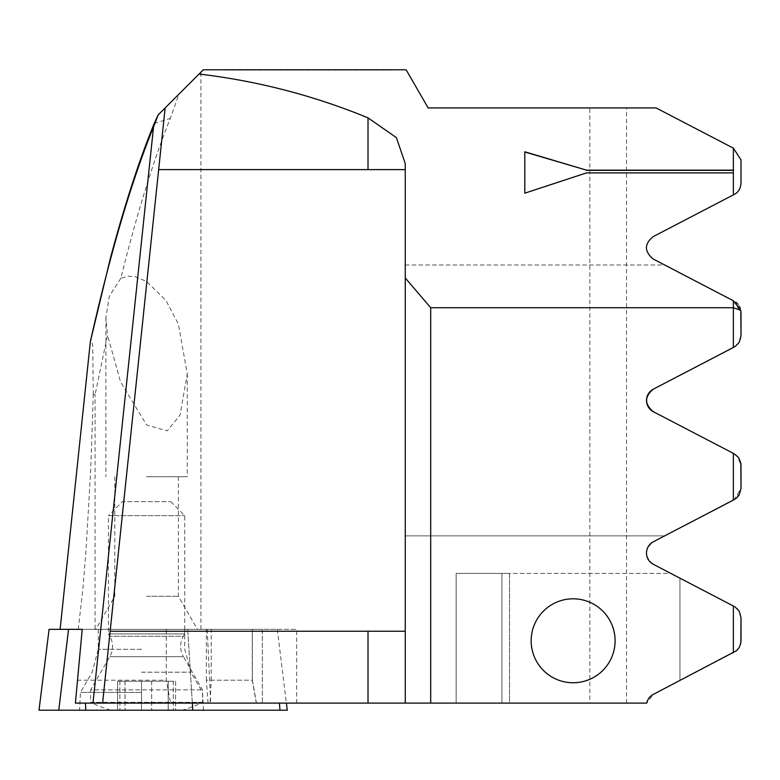 <?xml version="1.0" encoding="UTF-8"?>
<svg xmlns="http://www.w3.org/2000/svg" width="780" height="780" viewBox="0 0 780 780"><rect width="100%" height="100%" fill="white"/><g stroke="black" fill="none" stroke-linecap="round" stroke-linejoin="round"><path stroke-width="0.58" stroke-dasharray="3.9 2.92" d="M125.034 681.233L117.605 681.233L117.605 710.219L125.034 710.219L117.605 710.219L124.975 710.219L117.605 710.219L117.605 681.233L125.034 681.233L125.034 710.219M168.158 710.219L175.578 710.219L168.158 710.219L168.158 681.233L173.297 681.233L168.158 681.233M117.605 681.233L151.671 681.233L117.605 681.233M170.761 501.657L184.743 515.648L184.743 633.916L183.368 636.304L109.824 636.304L183.368 636.304A20.348 20.348 0 0 0 183.368 656.653L109.824 656.653L183.368 656.653L202.547 689.871L202.547 702.341A127.169 127.169 0 0 1 182.208 710.219L110.984 710.219A127.169 127.169 0 0 1 90.636 702.341L146.591 702.341L90.636 702.341L90.636 689.871L202.547 689.871L90.636 689.871L109.824 656.653A20.348 20.348 0 0 0 109.824 636.304L108.439 633.916L184.743 633.916L108.439 633.916L108.439 515.648L184.743 515.648L108.439 515.648L122.431 501.657L170.761 501.657L122.431 501.657M202.547 702.341L146.591 702.341L202.547 702.341M175.578 681.233L175.578 710.219L168.217 710.219L175.578 710.219L175.578 681.233L168.217 681.233L175.578 681.233M110.984 710.219L182.208 710.219M141.521 710.219L79.531 710.219L203.482 710.219L141.511 710.219L141.521 681.233L141.521 710.219M168.217 681.233L151.671 681.233L168.217 681.233L168.217 710.219L168.217 681.233M39 710.219L287.255 710.219M256.308 703.102L252.252 680.209L211.214 680.209L210.073 703.102L262.324 703.102L208.046 703.102L210.707 703.102L207.207 629.343L49.082 629.343M141.511 692.416L80.467 692.416L141.511 692.416M141.511 629.343L98.27 629.343L141.511 629.343M192.319 703.102L187.717 629.343L82.368 629.343L277.319 629.343L187.717 629.343L192.757 710.219M78.254 629.343L82.904 588.919L86.063 549.481L90.734 469.54L93.288 394.514A12.714 5.362 180 0 1 95.062 394.729L107.523 335.147L120.529 381.829L146.591 424.964L167.222 430.852L180.024 415.165L187.288 373.912L178.396 324.188L166.052 300.573L146.591 281.463L135.213 276.705L128.144 276.198L120.861 278.236C136.841 213.983 153.328 160.7 170.313 118.385L179.01 94.058L203.297 69.781L406.127 69.781L428.152 107.933L589.826 107.933L589.826 703.102L210.707 703.102M531.16 640.789A41.964 41.964 0 0 1 573.134 598.816A41.964 41.964 0 0 1 615.098 640.789A41.964 41.964 0 0 1 573.134 682.754A41.964 41.964 0 0 1 531.16 640.789M146.591 629.343L197.467 629.343L146.591 629.343M146.591 596.3L178.386 596.3L146.591 596.3M146.591 476.736L187.288 476.736L146.591 476.736M211.214 680.209L211.214 629.343L252.252 629.343L252.252 680.209M82.222 629.343L211.214 629.343M210.073 703.102L170.605 703.102L166.257 680.209L166.257 629.343M243.994 69.781L390 69.781L243.994 69.781M626.545 703.102L626.545 107.933L656.107 107.933L733.366 148.151L733.366 194.883L653.347 236.535C644.143 243.916 644.143 251.433 653.347 259.096L733.366 300.758L733.366 347.49L653.347 389.152C644.28 396.61 644.28 404.137 653.347 411.713L734.155 453.775L653.347 411.713L733.366 453.365L733.366 500.097L653.347 541.759C644.348 549.257 644.348 556.774 653.347 564.32L735.014 606.869L739.157 611.062L741 617.663L740.844 642.993L739.157 647.615L736.603 650.637L653.347 694.366A12.714 12.714 0 0 0 646.756 703.102L589.826 703.102M741 617.663L739.157 611.062L735.014 606.869L670.771 573.388L509.545 573.388L509.545 703.102L456.134 703.102L509.545 703.102L509.545 573.388L456.134 573.388L670.771 573.388L734.155 606.382C738.192 608.332 740.474 612.095 741 617.663L741 641.024C740.425 646.659 738.143 650.423 734.155 652.304L653.347 694.366L735.014 651.807L739.157 647.615L741 641.024M75.397 703.102L170.605 703.102M208.046 703.102L206.368 680.209L252.388 680.209L252.388 629.343L262.324 629.343L262.324 703.102L296.663 703.102L262.324 703.102L262.324 629.343L296.663 629.343L252.252 629.343M311.152 703.102L145.831 702.848L311.152 703.102M147.829 272.61L165.145 107.933M102.59 703.102L110.136 631.244L405.259 631.244L405.259 163.615M200.918 629.343L200.918 72.15M646.756 703.102A12.714 12.714 0 0 1 653.347 694.366L646.756 703.102M733.366 605.972L733.366 652.704M734.155 453.775L737.081 455.871L734.155 453.775C738.328 455.978 740.61 459.732 741 465.055L741 488.407C740.434 494.062 738.153 497.815 734.155 499.688L733.366 500.097M736.691 497.952L741 488.407L734.155 499.688L664.658 535.87L736.661 497.971M405.259 535.87L664.658 535.87L405.259 535.87L405.259 264.985L405.259 535.87M405.259 264.985L664.658 264.985L735.823 302.201L664.658 264.985L405.259 264.985M737.685 303.888L739.762 306.969L737.685 303.888M740.2 308.012L741 312.448L740.2 308.012M741 335.8C740.932 340.626 738.65 344.389 734.155 347.081L733.366 347.49L734.155 347.081C738.65 344.389 740.932 340.626 741 335.8L741 312.448L741 335.8C740.512 341.377 738.231 345.13 734.155 347.081L653.347 389.152M740.035 460.2L741 465.055L737.11 455.9L740.005 460.122M741 488.407L741 465.055M733.366 300.758L741 312.448M733.366 148.151L741 159.841L741 183.193C740.561 188.701 738.28 192.465 734.155 194.474L733.366 194.883M626.545 107.933L589.826 107.933M405.259 703.102L405.259 631.244M207.207 629.343L206.368 629.343L206.368 680.209M252.388 629.343L206.368 629.343M120.861 278.245L109.288 296.283L105.904 317.567L107.523 335.147M252.388 680.209L256.444 703.102M77.201 680.209L166.257 680.209M93.288 394.514A12.714 2.194 96 0 0 93.288 394.202L92.703 345.433L90.88 337.994M158.662 169.611L405.259 169.611M501.91 573.388L501.91 703.102L501.91 573.388L456.134 573.388L501.91 573.388M679.955 578.165L679.955 680.511L679.955 578.165M158.135 114.933L179.01 94.058M154.226 123.435L170.313 118.385M93.288 394.202A12.714 5.996 -168.6 0 1 95.062 394.729L95.062 629.343M224.669 70.034L390 70.034L224.669 70.034M524.803 193.391L586.482 173.111L733.619 173.111M119.896 681.233L119.896 710.219L119.896 681.233M173.297 681.233L173.297 710.219L173.297 681.233M124.975 681.233L124.975 710.219L124.975 681.233M151.671 681.233L151.671 710.219L151.671 681.233M68.552 629.343L58.773 710.219M141.511 672.204L190.886 672.204L141.511 672.204M141.511 649.311L98.27 649.311L141.511 649.311M85.771 710.219L85.468 703.102M279.981 710.219L279.425 703.102M203.482 710.219L202.547 692.416L190.886 672.204L184.743 649.311L184.743 629.343M98.27 629.343L98.27 649.311L92.138 672.204L80.467 692.416L79.531 710.219M277.319 629.343L286.377 703.102M114.806 476.736L114.806 596.3L95.726 629.343M187.288 373.912L187.288 476.736M105.895 317.567L105.895 476.736M296.663 703.102L296.663 629.343M178.386 476.736L178.386 596.3L197.467 629.343M456.134 573.388L456.134 703.102L456.134 573.388"/><path stroke-width="1.17" d="M192.319 703.102L192.757 710.219L39 710.219L49.082 629.343L82.222 629.343L75.397 703.102L92.976 703.102L153.533 126.965L154.226 123.435L158.135 114.933L153.533 126.965C131.44 181.057 110.38 252.583 90.363 341.543L60.118 629.343M286.377 703.102L287.255 710.219L192.757 710.219M615.098 640.789A41.964 41.964 0 0 0 573.134 598.816A41.964 41.964 0 0 0 531.16 640.789A41.964 41.964 0 0 0 573.134 682.754A41.964 41.964 0 0 0 615.098 640.789M741 312.448L741 335.8L740.825 310.362L733.366 307.729L733.366 300.758L653.347 259.096C644.143 251.433 644.143 243.916 653.347 236.535L733.366 194.883L733.366 172.897L586.482 172.897L524.803 193.177L524.803 151.778L586.482 170.137L733.366 170.137L733.366 148.151L656.107 107.933L428.152 107.933L406.127 69.781L203.297 69.781L199.027 74.041C257.361 80.915 313.687 95.511 368.014 117.848L396.396 137.631L405.259 163.615L405.259 277.953L430.697 307.729L430.697 703.102L92.976 703.102M741 335.8L739.157 342.401L735.014 346.593L653.347 389.152C644.368 396.669 644.368 404.186 653.347 411.713A12.714 12.714 0 0 1 653.347 389.152L733.366 347.49L733.366 307.729L430.697 307.729M733.366 170.137L733.366 172.897M733.366 194.883L734.155 194.474C738.28 192.465 740.561 188.701 741 183.193L741 159.841L733.366 148.151M653.347 389.152C644.368 396.669 644.368 404.186 653.347 411.713L733.366 453.365L733.366 500.097L653.347 541.759A12.714 12.714 0 0 0 653.347 564.32L735.014 606.869L739.157 611.062L741 617.663L740.844 642.993L739.157 647.615L736.603 650.637L653.347 694.366A12.714 12.714 0 0 0 646.756 703.102L430.697 703.102M102.59 703.102L165.145 107.933L199.027 74.041M158.135 114.933L165.145 107.933M158.662 169.611L405.259 169.611M733.366 605.972L733.366 652.704M733.366 500.097L736.603 498.02L739.157 495.007L741 488.407L740.844 463.076L738.611 457.626L734.155 453.775M735.823 302.201L736.788 302.991L735.823 302.201M737.139 303.322L737.685 303.888L737.139 303.322M739.762 306.969L740.2 308.012L739.762 306.969M741 465.055L741 488.407M740.825 310.362L733.366 300.758M405.259 631.244L110.136 631.244L120.968 528.245M154.226 123.445C139.142 160.251 124.449 205.53 110.136 259.262L90.363 341.543M405.259 703.102L405.259 277.953M741 641.024L741 617.663M586.482 170.137L524.803 151.993L524.803 193.177M733.619 170.352L586.482 170.352M85.468 703.102L85.771 710.219M279.425 703.102L279.981 710.219M68.552 629.343L58.773 710.219M368.014 169.611L368.014 117.848M368.014 703.102L368.014 631.244"/></g></svg>
